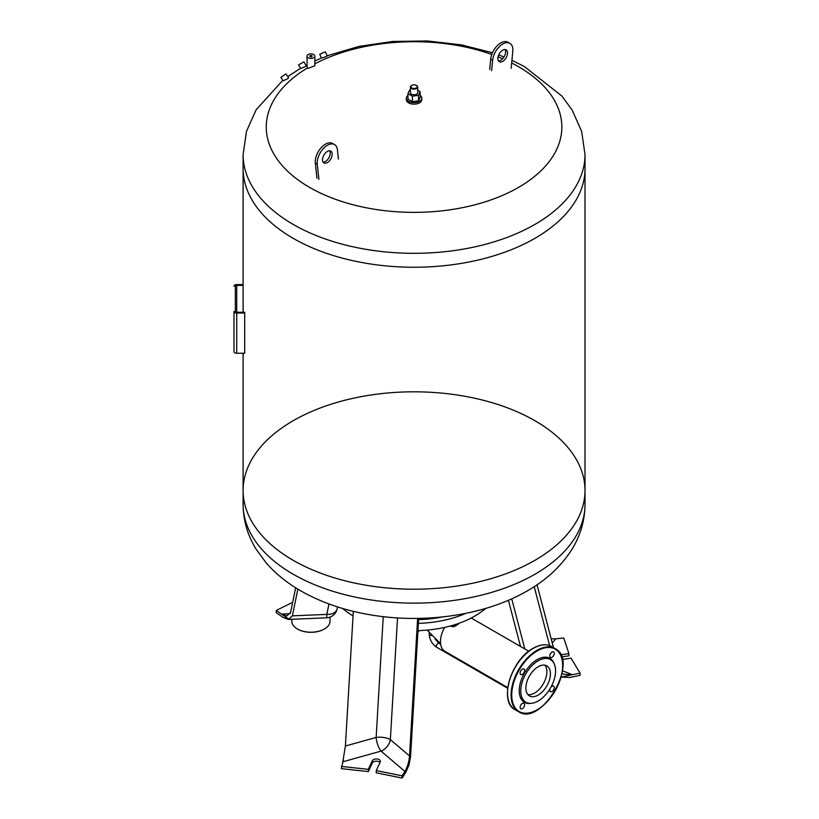 <?xml version="1.0" encoding="UTF-8"?>
<svg xmlns="http://www.w3.org/2000/svg" width="819" height="819" viewBox="0 0 819 819"><rect width="100%" height="100%" fill="white"/><g stroke="black" fill="none" stroke-linecap="round" stroke-linejoin="round"><path stroke-width="1.23" d="M330.026 617.096L330.026 621.16A19.124 11.036 180 0 1 324.426 628.972A19.124 11.036 180 0 1 297.389 628.972L297.389 628.972A19.124 11.036 180 0 1 291.789 621.16L291.789 619.287M297.553 629.064A18.663 10.78 0 0 0 297.707 629.156L297.707 629.156A18.663 10.78 0 0 0 324.099 629.156A18.663 10.78 0 0 0 324.263 629.064M289.107 619.348L276.249 610.462L276.249 612.694L283.261 617.536L288.462 619.42L326.484 617.823A11.394 0.676 -92.4 0 0 326.832 614.393L292.363 615.847L288.462 619.42M276.249 610.462L292.68 602.303M289.168 619.348L281.511 614.055L286.763 615.929L290.612 612.356L295.669 587.786M292.363 615.847L297.86 589.137M236.722 353.235L236.722 313.032A2.733 1.577 180 0 1 233.988 311.455L233.988 351.648A2.733 1.577 0 0 0 236.722 353.235L244.697 353.235L244.697 312.244L236.722 312.244A1.372 0.788 180 0 1 235.35 311.455L235.35 286.179A1.372 0.788 180 0 1 236.722 285.391L243.11 285.391M235.35 311.455L235.35 286.179M233.988 326.382L233.988 311.455M243.11 284.602L236.722 284.602A2.733 1.577 180 0 0 233.988 286.179M236.722 313.032L244.697 313.032M417.71 90.315L420.157 91.738L418.529 95.26L412.428 96.202L407.954 93.622L409.592 90.1L410.411 89.977M410.411 87.019L410.411 92.68A3.645 2.109 0 0 0 411.476 94.165A3.645 2.109 0 0 0 415.458 94.625A3.645 2.109 0 0 0 417.71 92.68L417.71 87.019A3.645 2.109 180 0 1 415.458 88.964A3.645 2.109 180 0 1 411.476 88.513A3.645 2.109 180 0 1 410.411 87.019A3.645 2.109 180 0 1 411.476 85.534A3.645 2.109 180 0 1 411.65 85.442M420.157 91.738L420.157 97.246L418.529 100.768L418.529 95.26M418.529 100.768L412.428 101.71L412.428 96.202M412.428 101.71L407.954 99.13L407.954 93.622M420.157 95.434A7.75 4.474 180 0 1 421.805 98.188A7.75 4.474 180 0 1 417.025 102.324A7.75 4.474 180 0 1 408.579 101.351A7.75 4.474 180 0 1 406.306 98.188A7.75 4.474 180 0 1 407.954 95.434M421.805 98.188L421.805 99.683A7.75 4.474 180 0 1 417.025 103.808A7.75 4.474 180 0 1 408.579 102.846A7.75 4.474 180 0 1 406.306 99.683L406.306 98.188M411.803 87.95A3.194 1.843 180 0 1 411.803 85.35A3.194 1.843 180 0 1 416.318 85.35A3.194 1.843 180 0 1 416.318 87.95A3.194 1.843 180 0 1 411.803 87.95M416.462 85.442A3.645 2.109 180 0 1 416.636 85.534A3.645 2.109 180 0 1 417.71 87.019M323.096 162.142A6.839 3.952 120 0 0 328.828 157.872A6.839 3.952 120 0 0 329.658 150.778M322.502 159.807A6.839 3.952 -60 0 1 325.491 152.928A6.839 3.952 -60 0 1 330.763 151.095A6.839 3.952 -60 0 1 330.763 158.999A6.839 3.952 -60 0 1 323.925 162.94A6.839 3.952 -60 0 1 322.502 159.807M318.908 179.341L317.26 164.22A14.363 8.292 -60 0 1 322.911 149.027A14.363 8.292 -60 0 1 334.521 144.584L332.586 143.468A14.363 8.292 120 0 0 320.976 147.911A14.363 8.292 120 0 0 315.325 163.104L316.973 178.225M334.521 144.584A14.363 8.292 -60 0 1 337.428 149.816L338.442 159.091M507.545 52.979A6.839 3.952 -60 0 1 504.565 59.859A6.839 3.952 -60 0 1 499.293 61.691A6.839 3.952 -60 0 1 499.293 53.798A6.839 3.952 -60 0 1 506.132 49.846A6.839 3.952 -60 0 1 507.545 52.979M498.464 60.893A6.839 3.952 120 0 0 505.61 51.863A6.839 3.952 120 0 0 505.026 49.529M491.615 70.649L492.628 60.207A14.363 8.292 -60 0 1 499.385 46.611A14.363 8.292 -60 0 1 509.889 43.335A14.363 8.292 -60 0 1 512.796 51.331L511.138 68.356M509.889 43.335L507.954 42.219A14.363 8.292 120 0 0 497.45 45.495A14.363 8.292 120 0 0 490.694 59.091L489.68 69.533M306.982 56.142A3.921 2.262 0 0 0 308.128 57.75A3.921 2.262 0 0 0 312.408 58.241A3.921 2.262 0 0 0 314.824 56.142A3.921 2.262 0 0 0 310.903 53.88A3.921 2.262 0 0 0 306.982 56.142L307.145 68.141A147.789 85.319 0 0 0 310.78 188.073A147.789 85.319 0 0 0 518.56 187.377A147.789 85.319 0 0 0 511.66 62.981M502.631 58.743A147.789 85.319 0 0 0 498.075 56.849M491.758 54.463A147.789 85.319 0 0 0 314.824 63.821M305.211 66.708L306.204 65.827L303.9 61.834L298.566 64.906L300.624 68.468L305.211 66.708M280.856 77.457L283.22 80.774L287.971 78.573L288.564 77.672L285.862 73.884L280.856 77.457L285.862 73.884M325.767 56.746L327.201 55.948L325.348 51.802L319.727 54.3L321.417 58.077L325.767 56.746M307.145 68.141L308.128 68.376L314.824 65.715L314.824 56.142M243.11 312.244L243.11 168.54A170.956 98.7 0 0 0 414.056 267.24A170.956 98.7 0 0 0 585.012 168.54A170.956 98.7 180 0 1 479.484 259.725A170.956 98.7 180 0 1 293.171 238.329A170.956 98.7 180 0 1 243.11 168.54L243.11 154.617A170.956 98.7 0 0 0 414.056 253.317A170.956 98.7 0 0 0 585.012 154.617L581.674 131.48L572.102 109.981L561.885 96.048L524.303 66.493L511.926 60.319M310.104 56.613A1.136 0.655 180 0 1 310.903 55.487A1.136 0.655 180 0 1 311.343 56.757A1.136 0.655 180 0 1 310.104 56.613M284.019 75.276L282.432 76.331L284.019 75.276M293.171 560.309A170.956 98.7 180 0 1 243.11 490.509A170.956 98.7 0 0 0 414.056 589.209A170.956 98.7 0 0 0 585.012 490.509A170.956 98.7 180 0 1 479.484 581.695A170.956 98.7 180 0 1 293.171 560.309M585.012 504.432C584.848 520.515 580.487 535.493 571.928 549.354C560.657 567.096 544.799 581.49 524.334 592.546C481.347 616.369 420.372 624.211 366.533 614.148C343.386 609.899 322.481 602.702 303.808 592.557C289.005 584.5 276.474 574.651 266.236 563.001L256.019 549.068C247.563 535.278 243.263 520.403 243.11 504.432A170.956 98.7 0 0 0 414.056 603.132A170.956 98.7 0 0 0 585.012 504.432L585.012 490.509A170.956 98.7 0 0 0 534.94 420.72A170.956 98.7 0 0 0 348.638 399.324A170.956 98.7 0 0 0 243.11 490.509L243.11 353.235M544.881 665.171A17.342 10.012 -60 0 1 543.294 683.865A17.342 10.012 -60 0 1 527.907 694.584M531.951 703.265L530.784 703.429A25.409 14.67 -60 0 1 519.533 686.783A25.409 14.67 -60 0 1 537.203 659.602A25.409 14.67 -60 0 1 553.982 663.257L554.422 664.342A24.621 14.21 -60 0 1 550.47 688.011A24.621 14.21 -60 0 1 531.951 703.265A24.621 14.21 -60 0 1 521.048 687.141A24.621 14.21 -60 0 1 538.165 660.8A24.621 14.21 -60 0 1 554.422 664.342M522.379 674.395A3.194 1.843 120 0 0 524.467 671.59A3.194 1.843 120 0 0 523.976 669.031A3.194 1.843 120 0 0 522.379 669.184A3.194 1.843 120 0 0 520.3 672A3.194 1.843 120 0 0 520.782 674.559A3.194 1.843 120 0 0 522.379 674.395M552.016 657.288A3.194 1.843 120 0 0 554.094 654.473A3.194 1.843 120 0 0 553.613 651.924A3.194 1.843 120 0 0 552.016 652.078A3.194 1.843 120 0 0 549.928 654.893A3.194 1.843 120 0 0 550.419 657.452A3.194 1.843 120 0 0 552.016 657.288M550.071 688.687A3.194 1.843 120 0 0 550.419 691.666A3.194 1.843 120 0 0 552.016 691.502A3.194 1.843 120 0 0 554.094 688.697A3.194 1.843 120 0 0 553.613 686.138A3.194 1.843 120 0 0 552.016 686.291A3.194 1.843 120 0 0 550.859 687.325M522.379 708.609A3.194 1.843 120 0 0 524.467 705.804A3.194 1.843 120 0 0 523.976 703.245A3.194 1.843 120 0 0 522.379 703.398A3.194 1.843 120 0 0 520.3 706.213A3.194 1.843 120 0 0 520.782 708.773A3.194 1.843 120 0 0 522.379 708.609M538.165 666.738A17.342 10.012 120 0 0 526.832 682.022A17.342 10.012 120 0 0 529.494 695.925A17.342 10.012 120 0 0 546.836 685.912A17.342 10.012 120 0 0 546.836 665.878A17.342 10.012 120 0 0 538.165 666.738M485.442 608.486A85.473 49.345 180 0 1 417.966 630.63M353.05 615.898A85.473 49.345 180 0 1 342.68 608.486M442.209 616.953A85.473 49.345 180 0 1 418.611 619.635M465.898 613.318A85.473 49.345 180 0 1 418.396 623.361M453.869 625.01L453.869 626.76L458.343 624.18L458.343 623.546M449.877 626.146L453.869 626.76M483.886 609.797L485.053 608.814M484.653 609.162L484.653 609.684M417.895 631.818L419.041 630.599M418.529 630.62L418.529 631.725M507.77 687.602L444.84 651.269A20.997 12.121 -60 0 1 440.489 641.656A20.997 12.121 -60 0 1 444.615 627.426M418.683 618.396L410.554 756.684L409.009 764.915L404.903 771.396C407.473 766.953 409.019 761.803 409.541 755.947L417.639 618.406M409.541 755.947L390.356 739.629A11.394 4.566 3.4 0 0 376.146 737.438L345.393 746.027L353.317 611.332M345.393 746.027L342.823 761.793L381.05 751.105A11.394 4.054 74.4 0 1 376.146 737.438L383.251 616.656M409.009 764.915L402.139 775.818L402.139 778.05L376.249 772.819L376.249 770.587L380.262 761.946A4.105 2.365 0 0 0 380.405 761.332A4.105 2.365 0 0 0 376.842 758.978A4.105 2.365 0 0 0 372.338 760.718L368.325 769.358L368.325 771.59L341.38 768.652L343.315 759.991M368.325 769.358L341.38 766.42M368.325 771.59L372.338 762.95A4.105 2.365 180 0 1 375.911 761.199A4.105 2.365 180 0 1 379.996 762.53M402.139 775.818L376.249 770.587M402.139 778.05L405.907 772.122L409.05 764.946M397.512 617.925L390.356 739.629A11.394 7.699 -49.6 0 1 381.05 751.105L404.903 771.396M553.48 647.634L537.039 584.786M549.61 645.618L534.193 586.67M561.189 677.057L572.399 674.682L562.418 670.771M561.988 673.31L563.789 674.242L572.399 674.682M562.223 659.51L571.007 658.148L580.067 673.095L580.067 675.327L569.799 677.497L561.24 677.088M580.067 673.095L561.24 677.078M561.527 656.94L568.877 655.804L568.877 653.572L560.677 654.842M554.637 638.933L563.779 638.011L568.877 653.572M552.272 643.017L555.763 638.851L551.167 638.789M337.233 608.384A11.394 7.801 -168.4 0 1 337.172 608.732A11.394 7.801 -168.4 0 1 326.832 614.393L328.972 603.951M290.172 613.687L281.511 614.055M236.722 285.391L236.722 312.244M317.26 164.22L315.325 163.104M490.694 59.091L492.628 60.207M507.545 692.813A36.016 20.792 -60 0 1 533.005 648.525A36.016 20.792 -60 0 1 533.169 648.433M533.333 648.331A36.466 21.059 120 0 0 509.5 680.476A36.466 21.059 120 0 0 515.1 709.694C498.423 701.852 511.097 659.715 533.097 648.31C540.202 644.318 546.355 643.724 551.566 646.529A36.466 21.059 120 0 0 533.333 648.331M537.039 709.848A36.466 21.059 -60 0 1 518.642 711.742A36.466 21.059 -60 0 1 513.052 682.524A36.466 21.059 -60 0 1 536.875 650.378A36.466 21.059 -60 0 1 555.108 648.576A36.466 21.059 -60 0 1 562.663 665.458M537.203 650.941A36.016 20.792 120 0 0 515.141 707.78A36.016 20.792 120 0 0 559.254 682.319A36.016 20.792 120 0 0 537.203 650.941M440.694 644.328L439.066 643.396A2.283 1.321 120 0 0 436.793 644.707A2.283 1.321 120 0 0 436.793 647.338L507.688 688.277M431.726 635.513A2.283 1.321 180 0 1 429.207 634.203L429.207 632.626M372.338 762.95L372.338 760.718M524.825 648.965L511.711 598.822M326.484 617.823A11.394 11.394 0 0 0 337.172 608.732L337.551 606.91M300.542 68.335L287.776 76.566M282.862 80.272L256.132 109.787L246.478 131.378L243.11 154.617M504.002 56.961L498.71 54.934M492.444 52.754L461.588 44.902L427.385 40.95L392.629 41.472L358.763 46.468L327.129 55.784M305.927 65.346L306.982 64.793M314.824 60.944L321.406 58.067M585.012 490.509L585.012 154.617M243.11 504.432L243.11 490.509M515.1 709.694L518.642 711.742C541.39 727.272 579.934 660.513 555.108 648.576L551.566 646.529M471.232 618.017L528.767 651.238M435.104 638.984L439.066 643.396M429.207 634.203C429.606 639.803 432.135 644.184 436.793 647.338M440.622 643.816L427.17 630.098M520.505 646.467L508.425 600.266"/></g></svg>
